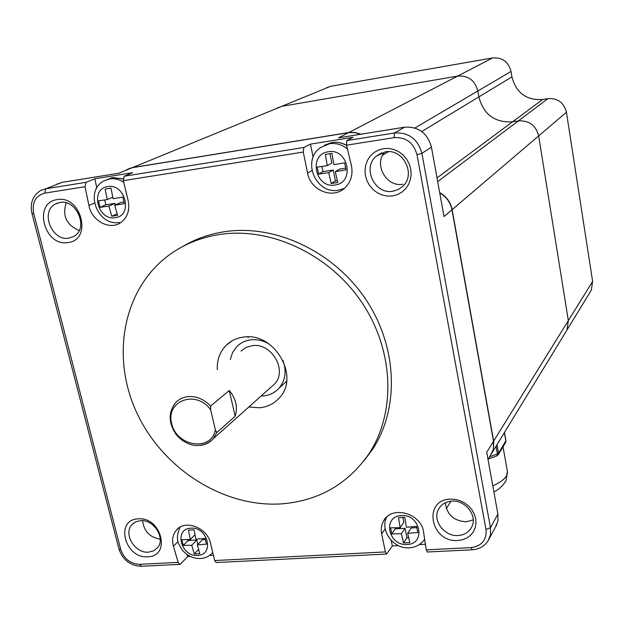 <?xml version="1.0" encoding="UTF-8"?>
<svg xmlns="http://www.w3.org/2000/svg" width="624" height="624" viewBox="0 0 624 624"><rect width="100%" height="100%" fill="white"/><g stroke="black" fill="none" stroke-linecap="round" stroke-linejoin="round"><path stroke-width="0.94" d="M286.478 382.2L285.558 382.239M248.095 337.802L248.29 336.874M217.292 369.72C216.879 359.939 219.859 351.788 226.231 345.267C231.028 340.626 236.886 337.896 243.805 337.061C274.24 332.069 300.113 376.319 279.575 397.66C274.381 403.572 267.743 406.942 259.662 407.776L248.804 407.004M281.221 503.896C318.38 501.01 347.576 484.372 368.807 453.991C395.967 413.049 394.298 351.211 362.255 303.092C330.291 254.959 271.69 227.019 220.756 234.32C200.632 237.268 182.871 244.569 167.482 256.238C122.023 291.01 110.885 358.574 137.327 413.923C163.597 469.404 223.759 507.538 281.221 503.896M363.675 461.159L372.403 449.608C399.422 408.907 397.808 347.49 366.031 299.746C334.331 251.979 276.167 224.273 225.56 231.551C210.015 233.797 195.78 238.758 182.863 246.425M310.471 144.136L303.81 147.482L303.264 152.069L307.57 173.051C310.495 190.46 332.912 199.532 344.822 187.98C351.031 181.966 353.207 174.392 351.351 165.259L346.515 145.197L346.827 140.603L353.028 137.296L310.471 144.136L313.139 157.209M427.385 552.014L426.231 549.861L423.626 532.451C421.723 513.341 391.724 504.878 383.596 520.962L385.382 518.458M178.105 528.489L176.163 530.392C184.665 519.043 207.425 527.491 210.53 543.293L214.679 560.539L385.375 551.928L381.662 533.832C380.749 529.144 381.397 524.854 383.596 520.962M176.163 530.392C172.684 534.784 171.772 540.056 173.433 546.218L178.027 541.624M303.264 152.069L123.349 180.64L128.123 200.515C130.003 210.194 127.514 217.581 120.682 222.674C109.676 230.599 91.58 220.756 88.912 205.491L85.036 186.724L44.78 193.12C35.537 195.733 31.855 202.519 33.735 213.47L120.736 549.526C124.075 558.917 130.408 563.846 139.745 564.322L178.168 562.38L173.433 546.218M392.441 195.944L387.317 196.076L382.239 195.031L377.442 192.855L373.183 189.665L369.658 185.617L367.037 180.905L365.461 175.765L365.001 170.438L365.695 165.204L367.497 160.306L370.336 156.008L374.065 152.513L378.511 150.002L383.44 148.613L388.619 148.426L393.767 149.44L398.635 151.616L402.964 154.846L406.544 158.964L409.172 163.753L410.732 168.971L411.146 174.353L410.389 179.618L408.509 184.509L405.6 188.776L401.817 192.208L397.363 194.633L392.441 195.944M57.143 199.641C81.424 194.821 92.68 240.217 68.032 242.533C44.179 247.088 32.612 202.543 57.143 199.641M138.169 518.872C161.522 516.508 171.452 556.561 147.779 556.756C124.816 558.932 114.59 519.55 138.169 518.872M457.977 540.478C430.778 542.966 422.315 500.027 450.115 499.145L455.021 499.364L459.888 500.62L464.474 502.85L468.538 505.939L471.869 509.738L474.295 514.051L475.699 518.645L476.011 523.294L475.223 527.771L473.366 531.827L470.558 535.283L466.924 537.95L462.657 539.713L457.977 540.478M385.367 151.889C402.987 148.216 416.216 174.104 402.979 186.124L398.33 189.509L392.839 191.233C374.751 194.805 361.873 167.747 376.272 156.164L385.367 151.889M384.696 152.006C373.519 164.518 386.513 187.442 402.854 184.236M439.733 192.925C446.347 196.708 450.419 202.332 451.955 209.789L444.015 216.551L431.434 147.108C427.456 133.068 418.525 126.422 404.641 127.179L338.614 137.818L348.598 132.639L354.658 132.569L360.602 134.277M451.955 209.789L493.498 441.316L493.342 449.015L492.305 452.213L490.246 455.762M126.532 169.728L132.171 167.716L348.598 132.639M123.349 180.64L124.176 176.233L132.623 172.7L94.864 178.768L86.065 182.325L45.716 188.783L62.065 182.372L118.669 173.254L132.171 167.716M85.036 186.724L86.065 182.325M96.759 188.027L94.864 178.768M178.168 562.38L179.868 564.385L180.539 564.018L187.699 556.592L187.099 554.533M214.679 560.539L216.193 562.544L386.63 554.042L392.332 545.969L398.455 545.649M385.375 551.928L386.63 554.042M419.375 544.565L425.389 544.253M213.408 555.259L209.508 555.461M190.382 556.46L187.699 556.592M392.332 545.969L391.201 540.439M488.062 540.891L490.464 534.83L490.48 527.709L497.897 514.036L497.874 521.032L495.44 527.093M497.897 514.036L486.712 452.26L493.498 441.316M473.242 519.87L466.253 521.797C453.773 520.946 446.792 514.597 445.325 502.765M451.706 501.127C465.239 499.723 477.703 515.619 471.853 526.765C469.154 532.061 464.615 534.971 458.234 535.501C444.444 536.788 432.104 520.393 438.532 509.278C441.262 504.387 445.653 501.673 451.706 501.127M56.948 184.135L62.065 182.372M79.193 230.513C66.472 225.038 62.135 215.826 66.16 202.878M68.921 238.15C52.01 241.558 39.967 211.965 55.216 204.126L59.888 202.48C76.619 198.923 88.865 228.041 74.201 236.2L68.921 238.15M142.6 520.658C143.871 531.188 149.752 537.373 160.228 539.198M148.496 552.154C134.878 553.566 122.936 533.575 132.07 524.542L135.814 521.804L140.509 520.642C153.988 519.098 166.07 538.816 157.318 547.95L153.434 550.93L148.496 552.154M128.716 168.667L132.499 167.583L348.832 132.514L354.97 132.46L360.976 134.215M439.678 192.644C446.425 196.404 450.583 202.059 452.143 209.625L493.795 441.917L493.303 449.569L490.409 455.497M326.219 87.883L330.564 86.315L492.656 57.923C502.328 57.252 508.459 61.76 511.04 71.471L511.93 76.877C516.157 92.945 526.391 100.487 542.63 99.497L547.934 98.639C557.762 98.054 563.932 102.593 566.436 112.265L592.628 281.44L568.347 320.603L566.943 330.08L565.539 332.389L566.943 330.08L568.347 320.603L538.66 135.923C535.86 125.323 529.09 120.323 518.349 120.908C529.09 120.323 535.86 125.323 538.66 135.923L568.347 320.603L493.654 441.051M437.011 177.91L512.561 121.82L518.349 120.908L512.561 121.82C494.832 122.819 483.6 114.52 478.858 96.915C483.6 114.52 494.832 122.819 512.561 121.82L542.63 99.497M132.499 167.583L281.759 106.337L277.079 108.022L281.759 106.337L457.665 76.073C468.218 75.371 474.95 80.348 477.844 90.987L478.858 96.915L511.93 76.877M197.012 553.816L194.243 553.94L191.732 545.243L183.245 545.407L181.841 539.698L190.336 539.518L188.432 530.127L194.025 529.792L195.928 539.198L205.109 538.379L206.497 544.12L197.317 544.931L199.828 553.644L197.012 553.816M194.243 553.94L198.557 549.448M191.732 545.243L196.802 540.033L188.058 540.532L187.832 539.612M197.855 544.378L196.802 540.033M183.245 545.407L188.058 540.532M190.336 539.518L194.977 534.799M197.317 544.931L202.355 539.721L205.382 539.549M406.661 542.794L403.556 542.935L401.404 533.707L391.786 533.918L390.554 527.865L400.187 527.631L398.471 517.678L404.742 517.304L406.442 527.28L416.606 526.383L417.815 532.483L407.659 533.356L409.796 542.607L406.661 542.794M403.556 542.935L406.949 537.794L405.046 528.294L395.265 528.848L395.054 527.803M408.619 537.709L406.949 537.794M401.404 533.707L405.046 528.294M391.786 533.918L395.265 528.848M400.187 527.631L403.837 522.272L402.87 517.436M407.659 533.356L411.255 527.943L416.84 527.631M334.464 183.019L331.196 183.503L328.7 172.653L318.622 174.073L317.203 167.107L327.296 165.664L325.346 154.424L331.945 153.387L333.887 164.65L344.627 162.872L346.016 169.9L335.291 171.647L337.771 182.52L334.464 183.019M331.196 183.503L335.431 180.96L333.247 170.032L322.959 171.608L321.914 166.452M337.319 180.671L335.431 180.96M328.7 172.653L333.247 170.032M318.622 174.073L322.959 171.608M327.296 165.664L331.859 163.106L329.971 153.699M335.291 171.647L339.784 169.034L345.657 168.137M114.66 215.826L111.774 216.255L108.88 206.123L100.074 207.347L98.467 200.834L107.281 199.579L105.128 189.049L110.971 188.128L113.123 198.682L122.772 197.09L124.355 203.65L114.715 205.234L117.601 215.381L114.66 215.826M111.774 216.255L117.109 213.775M108.88 206.123L114.988 203.377L105.854 204.773L104.676 199.969M115.362 204.937L114.988 203.377M100.074 207.347L105.854 204.773M107.281 199.579L112.78 197.161M114.715 205.234L120.783 202.488L123.934 202.012M261.121 396.014L263.554 395.897C269.872 395.234 275.083 392.605 279.185 388.011C285.457 380.195 286.712 370.984 282.945 360.376M269.264 344.128C263.39 340.626 257.322 339.191 251.043 339.807C245.466 340.478 240.747 342.701 236.902 346.476L232.619 352.396L230.279 359.494M271.346 386.888L274.568 384.017C287.804 370.64 271.635 342.553 252.346 345.649L246.137 347.389L240.997 351.039M229.258 390.499L210.608 406.115L210.686 409.851L215.405 429.998L216.793 432.565L235.162 416.255C237.986 407.269 236.012 398.681 229.258 390.499L235.162 416.255M330.564 86.315L281.759 106.337L457.665 76.073C468.218 75.371 474.95 80.348 477.844 90.987L478.858 96.915L421.762 131.5M592.628 281.44L591.295 290.176L589.992 292.305M505.541 442.556L505.885 440.934L504.403 432.572M488.241 459.053L496.954 455.84L497.39 453.937L498.537 453.211L498.194 454.857M426.231 549.861L471.12 547.599C481.845 546.031 486.806 539.986 485.995 529.464L416.988 154.666C413.572 142.701 405.951 137.023 394.126 137.639L346.515 145.197M303.81 147.482L124.176 176.233M394.126 137.639L394.524 132.967L404.641 127.179M485.995 529.464L490.48 527.709L421.918 153.364C417.83 139.012 408.697 132.218 394.524 132.967L346.827 140.603M44.78 193.12L45.716 188.783L40.513 190.57C32.705 195.601 29.858 203.237 31.98 213.486L33.735 213.47M88.912 205.491L94.474 203.065M120.736 549.526L118.934 548.917L31.988 213.541M139.745 564.322L141.367 566.28L179.696 564.369M471.12 547.599L472.22 549.775C480.262 549.128 485.963 545.376 489.317 538.52L496.743 524.659M381.662 533.832L385.195 528.801M416.988 154.666L421.918 153.364L431.434 147.108M307.57 173.051L311.961 170.617M452.143 209.625L566.436 112.265M437.681 181.631L547.934 98.639M382.606 155.22L388.456 151.679M414.921 127.982L511.04 71.471M348.832 132.514L492.656 57.923M180.024 527.171C174.65 539.768 178.62 543.925 182.372 550.126C187.262 555.797 193.261 558.597 200.351 558.527C205.374 558.215 209.508 556.21 212.745 552.505L211.396 553.933M190.897 528.185C207.886 526.523 214.75 555.212 197.519 555.383C180.734 556.943 173.706 528.606 190.897 528.185M386.623 517.163C379.712 530.954 393.682 549.198 409.305 547.825C415.88 547.365 420.989 544.51 424.648 539.261L424.07 540.095M401.302 515.611C420.373 513.794 426.332 544.229 407.09 544.463C388.268 546.172 382.099 516.126 401.302 515.611M324.535 145.197L331.82 142.537C336.952 141.773 341.874 142.763 346.593 145.509M344.237 188.487L338.278 190.242C316.095 194.532 301.493 160.774 320.299 147.709L329.503 143.738C336.001 142.834 341.968 144.565 347.412 148.918M328.302 151.796C348.371 147.833 355.235 182.91 334.963 185.008C315.175 188.807 308.077 154.245 328.302 151.796M107.414 179.4L112.687 177.629L123.131 179.018M119.441 222.456C97.828 226.535 84.045 191.303 103.74 180.999L109.574 178.909C114.449 178.207 119.176 179.338 123.755 182.317M107.679 186.615C125.408 183.066 133.263 215.857 115.245 217.682C97.742 221.091 89.716 188.744 107.679 186.615M199.789 445.419C205.187 444.92 209.617 442.736 213.088 438.883L216.793 432.565M210.608 406.115C204.11 399.243 196.63 396.076 188.183 396.607C183.292 397.129 179.197 399.04 175.898 402.347C168.082 412.129 168.262 422.955 176.428 434.842C181.366 440.591 187.325 444.101 194.321 445.364C201.786 446.02 208.049 443.859 213.088 438.883L274.568 384.017M210.686 409.851C196.232 389.368 165.477 400.624 171.67 423.634C176.717 446.636 210.928 451.854 215.405 429.998M497.008 444.686L498.537 453.211L505.931 440.669M507.382 471.331L506.602 475.745C504.551 479.263 499.949 482.641 492.796 485.878M489.614 456.807L497.39 453.937L496.025 446.3M226.231 345.267L231.988 340.891M372.403 449.608L368.807 453.991M381.904 152.786L376.272 156.164M118.973 549.065C122.858 560.04 130.322 565.781 141.367 566.28M427.268 552.014L472.22 549.775M438.532 509.278L439.943 507.078M488.007 459.436L491.954 452.969M55.216 204.126L58.43 202.792M133.692 523.068L132.07 524.542M492.11 452.704L591.295 290.176M446.308 508.607L450.973 501.189M331.921 142.506C337.007 141.757 341.89 142.717 346.562 145.384M112.827 177.59L123.131 178.885M110.674 178.074L112.741 177.606M286.603 381.287L279.185 388.011M496.954 455.84L498.334 454.615L505.682 442.315L505.939 440.716L504.473 432.448M503.014 446.784L507.507 472.048L505.924 481.026C502.32 486.361 498.311 489.965 493.88 491.852"/></g></svg>
